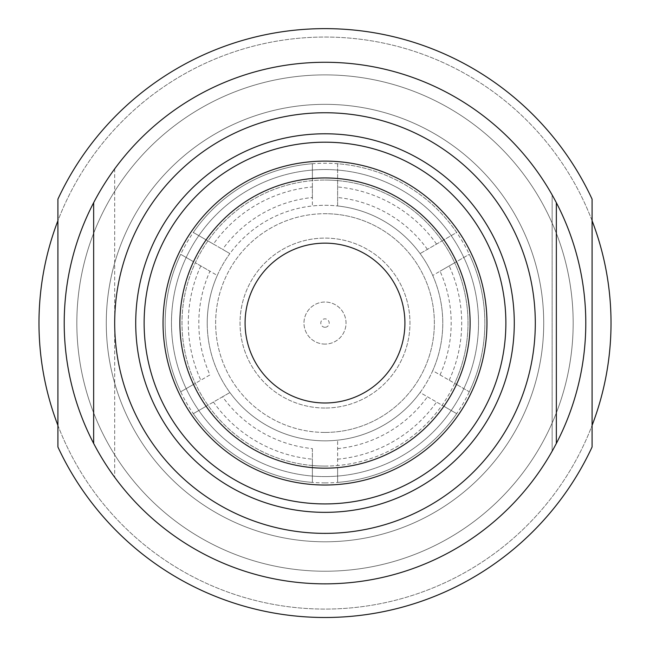 <?xml version="1.0" encoding="UTF-8"?>
<svg xmlns="http://www.w3.org/2000/svg" width="650" height="650" viewBox="0 0 650 650"><rect width="100%" height="100%" fill="white"/><g stroke="black" fill="none" stroke-linecap="round" stroke-linejoin="round"><path stroke-width="0.49" stroke-dasharray="3.25 2.44" d="M535.308 323.066A210.307 210.307 0 0 1 325 533.374A210.307 210.307 0 0 1 114.692 323.066A210.307 210.307 0 0 1 325 112.751A210.307 210.307 0 0 1 535.308 323.066M552.134 451.198L552.134 194.927A260.788 260.788 0 0 1 325 583.846A260.788 260.788 0 0 0 585.788 323.066A260.788 260.788 0 0 0 325 62.278A260.788 260.788 0 0 1 552.134 194.927L552.134 451.198M222.576 396.768L193.318 413.66A159.835 159.835 0 0 0 312.382 482.406L312.382 467.626A145.112 145.112 0 0 1 206.115 406.274L193.318 413.66A159.835 159.835 0 0 0 312.382 482.406L312.382 448.622A126.189 126.189 0 0 1 222.576 396.768L229.897 392.543A117.772 117.772 0 0 0 420.103 392.543L443.885 406.274A145.112 145.112 0 0 1 337.618 467.626L337.618 482.406A159.835 159.835 0 0 0 456.682 413.66L443.885 406.274A145.112 145.112 0 0 1 337.618 467.626L337.618 482.406A159.835 159.835 0 0 0 456.682 413.66L420.103 392.543A117.772 117.772 0 0 0 432.721 370.687L454.675 383.362A143.008 143.008 0 0 1 337.618 465.522L337.618 440.164L337.618 465.522A143.008 143.008 0 0 1 312.382 465.522L312.382 459.184A136.703 136.703 0 0 1 213.428 402.049L229.897 392.543A117.772 117.772 0 0 1 207.228 323.066A117.772 117.772 0 0 0 325 440.838A117.772 117.772 0 0 0 442.772 323.066A117.772 117.772 0 0 0 325 205.286A117.772 117.772 0 0 0 207.228 323.066A117.772 117.772 0 0 1 217.279 275.446L209.958 271.213A126.189 126.189 0 0 0 209.958 374.912L193.497 384.418L209.958 374.912M325 466.074A143.008 143.008 0 0 0 468.008 323.066A143.008 143.008 0 0 0 325 180.05A143.008 143.008 0 0 1 337.618 180.611L337.618 205.969A117.772 117.772 0 0 1 420.103 253.589L442.057 240.906A143.008 143.008 0 0 1 454.675 262.762L432.721 275.446A117.772 117.772 0 0 1 432.721 370.687L440.042 374.912A126.189 126.189 0 0 0 440.042 271.213L432.721 275.446A117.772 117.772 0 0 0 420.103 253.589L456.682 232.464A159.835 159.835 0 0 0 337.618 163.727L337.618 180.611A143.008 143.008 0 0 1 442.057 240.906L456.682 232.464A159.835 159.835 0 0 0 337.618 163.727L337.618 205.969A117.772 117.772 0 0 0 312.382 205.969L312.382 197.511A126.189 126.189 0 0 0 222.576 249.356L229.897 253.589A117.772 117.772 0 0 1 312.382 205.969L312.382 186.948A136.703 136.703 0 0 0 213.428 244.075L229.897 253.589A117.772 117.772 0 0 0 217.279 275.446L195.325 262.762A143.008 143.008 0 0 1 325 180.05A143.008 143.008 0 0 0 181.992 323.066A143.008 143.008 0 0 0 325 466.074A143.008 143.008 0 0 1 181.992 323.066A143.008 143.008 0 0 1 325 180.05M180.7 391.804L193.497 384.418A145.112 145.112 0 0 1 193.497 261.706L180.7 254.321A159.835 159.835 0 0 0 180.7 391.804L193.497 384.418A145.112 145.112 0 0 1 193.497 261.706L180.7 254.321A159.835 159.835 0 0 0 180.7 391.804M312.382 448.622L312.382 465.522A143.008 143.008 0 0 1 195.325 262.762L209.958 271.213M325 327.267A4.209 4.209 0 0 1 320.791 323.066A4.209 4.209 0 0 1 325 318.858A4.209 4.209 0 0 1 329.209 323.066A4.209 4.209 0 0 1 325 327.267M325 344.094A21.027 21.027 0 0 1 303.973 323.066A21.027 21.027 0 0 1 325 302.031A21.027 21.027 0 0 1 346.027 323.066A21.027 21.027 0 0 1 325 344.094A21.027 21.027 0 0 0 346.027 323.066A21.027 21.027 0 0 0 325 302.031A21.027 21.027 0 0 0 303.973 323.066A21.027 21.027 0 0 0 325 344.094M325 408.029A84.963 84.963 0 0 1 240.037 323.066A84.963 84.963 0 0 1 325 238.095A84.963 84.963 0 0 1 409.963 323.066A84.963 84.963 0 0 1 325 408.029A84.963 84.963 0 0 1 240.037 323.066A84.963 84.963 0 0 1 325 238.095A84.963 84.963 0 0 1 409.963 323.066A84.963 84.963 0 0 1 325 408.029M325 432.429A109.362 109.362 0 0 0 434.363 323.066A109.362 109.362 0 0 0 325 213.704A109.362 109.362 0 0 1 434.363 323.066A109.362 109.362 0 0 1 325 432.429A109.362 109.362 0 0 1 215.637 323.066A109.362 109.362 0 0 1 325 213.704A109.362 109.362 0 0 0 215.637 323.066A109.362 109.362 0 0 0 325 432.429M312.382 186.948L312.382 163.727A159.835 159.835 0 0 0 193.318 232.464L206.115 239.85A145.112 145.112 0 0 1 312.382 178.498L312.382 163.727A159.835 159.835 0 0 0 193.318 232.464L213.428 244.075M312.382 197.511L312.382 178.498A145.112 145.112 0 0 0 206.115 239.85L222.576 249.356M440.042 374.912L456.503 384.418A145.112 145.112 0 0 0 456.503 261.706A145.112 145.112 0 0 1 456.503 384.418L469.3 391.804A159.835 159.835 0 0 0 469.3 254.321L454.675 262.762A143.008 143.008 0 0 1 454.675 383.362L469.3 391.804A159.835 159.835 0 0 0 469.3 254.321L440.042 271.213M337.618 448.622A126.189 126.189 0 0 0 427.424 396.768M427.424 249.356A126.189 126.189 0 0 0 337.618 197.511M337.618 178.498A145.112 145.112 0 0 1 443.885 239.85A145.112 145.112 0 0 0 337.618 178.498M213.428 402.049L206.115 406.274A145.112 145.112 0 0 0 312.382 467.626L312.382 459.184M449.191 380.193A136.703 136.703 0 0 0 449.191 265.931M337.618 459.184A136.703 136.703 0 0 0 436.573 402.049M436.573 244.075A136.703 136.703 0 0 0 337.618 186.948M200.809 265.931A136.703 136.703 0 0 0 200.809 380.193M114.692 168.862L114.692 477.271A260.788 260.788 0 0 1 325 62.278A260.788 260.788 0 0 0 64.212 323.066A260.788 260.788 0 0 0 325 583.846A260.788 260.788 0 0 1 114.692 477.271L114.692 168.862M325 541.791A218.725 218.725 0 0 1 106.275 323.066A218.725 218.725 0 0 1 325 104.341A218.725 218.725 0 0 1 543.725 323.066A218.725 218.725 0 0 1 325 541.791A218.725 218.725 0 0 0 543.725 323.066A218.725 218.725 0 0 0 325 104.341A218.725 218.725 0 0 0 106.275 323.066A218.725 218.725 0 0 0 325 541.791A218.725 218.725 0 0 1 106.275 323.066A218.725 218.725 0 0 1 325 104.341A218.725 218.725 0 0 1 543.725 323.066A218.725 218.725 0 0 1 325 541.791A218.725 218.725 0 0 0 543.725 323.066A218.725 218.725 0 0 0 325 104.341A218.725 218.725 0 0 0 106.275 323.066A218.725 218.725 0 0 0 325 541.791A218.725 218.725 0 0 0 543.725 323.066A218.725 218.725 0 0 0 325 104.341A218.725 218.725 0 0 0 106.275 323.066A218.725 218.725 0 0 0 325 541.791A218.725 218.725 0 0 1 106.275 323.066A218.725 218.725 0 0 1 325 104.341A218.725 218.725 0 0 1 543.725 323.066A218.725 218.725 0 0 1 325 541.791M325 571.228A248.17 248.17 0 0 1 76.83 323.066A248.17 248.17 0 0 1 325 74.896A248.17 248.17 0 0 1 573.17 323.066A248.17 248.17 0 0 1 325 571.228A248.17 248.17 0 0 0 573.17 323.066A248.17 248.17 0 0 0 325 74.896A248.17 248.17 0 0 0 76.83 323.066A248.17 248.17 0 0 0 325 571.228A248.17 248.17 0 0 1 76.83 323.066A248.17 248.17 0 0 1 325 74.896A248.17 248.17 0 0 1 573.17 323.066A248.17 248.17 0 0 1 325 571.228A248.17 248.17 0 0 0 573.17 323.066A248.17 248.17 0 0 0 325 74.896A248.17 248.17 0 0 0 76.83 323.066A248.17 248.17 0 0 0 325 571.228M592.093 446.973A294.434 294.434 0 0 1 325 617.5A294.434 294.434 0 0 0 592.093 446.973A294.434 294.434 0 0 1 57.907 446.973A294.434 294.434 0 0 0 325 617.5A294.434 294.434 0 0 1 57.907 446.973L57.907 425.384A286.024 286.024 0 0 1 57.907 220.74L57.907 199.16A294.434 294.434 0 0 1 592.093 199.16A294.434 294.434 0 0 0 57.907 199.16L57.907 220.74A286.024 286.024 0 0 1 592.093 220.74L592.093 199.16L592.093 220.74A286.024 286.024 0 0 1 592.093 425.384L592.093 220.74A286.024 286.024 0 0 0 57.907 220.74L57.907 199.16A294.434 294.434 0 0 1 592.093 199.16L592.093 446.973M57.907 425.384A286.024 286.024 0 0 0 592.093 425.384A286.024 286.024 0 0 1 57.907 425.384L57.907 220.74M592.093 220.74L592.093 425.384M325 402.984A79.918 79.918 0 0 0 404.918 323.066A79.918 79.918 0 0 0 325 243.149A79.918 79.918 0 0 0 245.082 323.066A79.918 79.918 0 0 0 325 402.984M325 476.588A153.53 153.53 0 0 1 171.47 323.066A153.53 153.53 0 0 1 325 169.536A153.53 153.53 0 0 1 478.53 323.066A153.53 153.53 0 0 1 325 476.588A153.53 153.53 0 0 0 478.53 323.066A153.53 153.53 0 0 0 325 169.536A153.53 153.53 0 0 0 171.47 323.066A153.53 153.53 0 0 0 325 476.588M325 468.179A145.112 145.112 0 0 1 179.888 323.066A145.112 145.112 0 0 1 325 177.946A145.112 145.112 0 0 1 470.113 323.066A145.112 145.112 0 0 1 325 468.179M325 512.346A189.28 189.28 0 0 1 135.72 323.066A189.28 189.28 0 0 1 325 133.786A189.28 189.28 0 0 1 514.28 323.066A189.28 189.28 0 0 1 325 512.346M556.343 202.686L556.343 443.438M93.657 443.438L93.657 202.686M325 583.846A260.788 260.788 0 0 1 64.212 323.066A260.788 260.788 0 0 1 325 62.278A260.788 260.788 0 0 1 585.788 323.066A260.788 260.788 0 0 1 325 583.846M325 482.901A159.835 159.835 0 0 0 484.835 323.066A159.835 159.835 0 0 0 325 163.231A159.835 159.835 0 0 0 165.165 323.066A159.835 159.835 0 0 0 325 482.901"/><path stroke-width="0.97" d="M325 617.5A294.434 294.434 0 0 0 592.093 446.973L592.093 199.16A294.434 294.434 0 0 0 57.907 199.16L57.907 446.973A294.434 294.434 0 0 0 325 617.5M592.093 220.74A286.024 286.024 0 0 1 592.093 425.384M57.907 425.384A286.024 286.024 0 0 1 57.907 220.74M535.308 323.066A210.307 210.307 0 0 0 325 112.751A210.307 210.307 0 0 0 114.692 323.066A210.307 210.307 0 0 0 325 533.374A210.307 210.307 0 0 0 535.308 323.066M556.343 202.686L556.343 443.438A260.788 260.788 0 0 1 93.657 443.438L93.657 202.686A260.788 260.788 0 0 1 556.343 202.686A260.788 260.788 0 0 1 556.343 443.438M505.871 323.066A180.871 180.871 0 0 0 325 142.196A180.871 180.871 0 0 0 144.129 323.066A180.871 180.871 0 0 0 325 503.929A180.871 180.871 0 0 0 505.871 323.066M514.28 323.066A189.28 189.28 0 0 0 325 133.786A189.28 189.28 0 0 0 135.72 323.066A189.28 189.28 0 0 0 325 512.346A189.28 189.28 0 0 0 514.28 323.066M325 402.984A79.918 79.918 0 0 0 404.918 323.066A79.918 79.918 0 0 0 325 243.149A79.918 79.918 0 0 0 245.082 323.066A79.918 79.918 0 0 0 325 402.984M325 468.179A145.112 145.112 0 0 0 470.113 323.066A145.112 145.112 0 0 0 325 177.946A145.112 145.112 0 0 0 179.888 323.066A145.112 145.112 0 0 0 325 468.179M325 161.111A161.956 161.956 0 0 0 163.044 323.066A161.956 161.956 0 0 0 325 485.022A161.956 161.956 0 0 0 486.956 323.066A161.956 161.956 0 0 0 325 161.111M93.657 443.438A260.788 260.788 0 0 1 93.657 202.686"/></g></svg>
